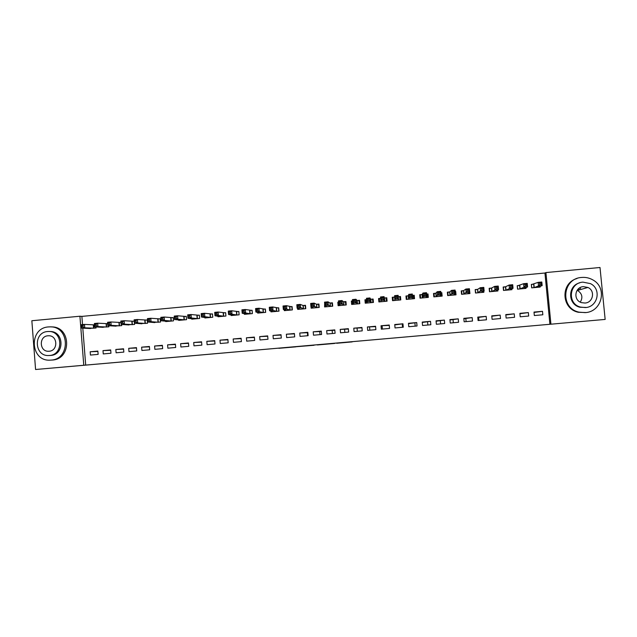 <?xml version="1.0" encoding="UTF-8"?>
<svg xmlns="http://www.w3.org/2000/svg" width="637" height="637" viewBox="0 0 637 637"><rect width="100%" height="100%" fill="white"/><g stroke="black" fill="none" stroke-linecap="round" stroke-linejoin="round"><path stroke-width="0.96" d="M336.71 343.263L352.181 341.902L336.71 343.263M579.566 287.948L580.618 288.561M278.855 348.312L295.783 346.854L278.855 348.312M82.802 328.166L85.7 365.12L550.925 324.193L545.925 272.564L600.006 267.5L605.15 319.424L550.925 324.193M85.7 365.12L35.576 369.5L31.85 320.737L79.92 316.231L83.766 365.264M605.15 319.424L35.576 369.5M317.361 344.959L334.64 343.447L317.345 344.856M314.041 345.262L295.297 346.799L314.041 345.206M307.392 332.721L307.655 335.723M319.758 331.614L320.021 334.624M332.164 330.507L332.426 333.517M344.601 329.393L344.872 332.41M357.07 328.278L357.341 331.304M369.579 327.163L369.85 330.189M382.128 326.04L382.399 329.066M402.273 324.241L402.544 327.275M414.91 323.11L415.189 326.152M427.578 321.972L427.865 325.021M440.294 320.841L440.573 323.891M453.034 319.702L453.321 322.752M465.822 318.556L466.109 321.613M478.642 317.409L478.928 320.475M102.995 350.621L103.258 353.925L110.957 353.24L110.695 349.936L102.995 350.621L110.719 350.302M107.693 323.604L106.514 323.715M101.14 327.211L108.855 326.821L108.768 325.722M128.714 348.32L128.985 351.632L136.732 350.947L136.461 347.627L128.714 348.32L136.493 347.993M134.224 321.152L132.241 321.335M126.835 324.806L134.598 324.448L134.503 323.23M154.6 346.01L154.863 349.331L162.658 348.638L162.387 345.31L154.6 346.01L162.419 345.676M152.681 322.386L160.492 322.059L160.221 318.747L158.119 318.938M180.629 343.677L180.908 347.014L188.751 346.313L188.472 342.977L180.629 343.677L188.504 343.351M178.679 319.941L178.718 320.379L186.545 319.663L186.275 316.334L184.157 316.525M206.826 341.336L207.105 344.681L214.995 343.98L214.717 340.628L206.826 341.336L214.749 341.002M204.835 317.465L204.883 317.974L212.758 317.242L212.479 313.906L210.353 314.105M233.182 338.98L233.46 342.332L241.399 341.623L241.112 338.271L233.182 338.98L241.144 338.645M231.151 314.949L231.199 315.546L239.13 314.813L238.843 311.469L236.709 311.668M259.689 336.607L259.976 339.967L267.97 339.258L267.675 335.898L259.689 336.607L267.707 336.264M257.627 312.385L257.682 313.101L265.661 312.369L265.374 309.009L263.224 309.216M286.371 334.226L286.658 337.594L294.692 336.877L294.405 333.501L286.371 334.226L294.437 333.876M284.253 309.741L284.333 310.649L292.359 309.908L292.065 306.54L289.899 306.739M313.205 331.821L313.508 335.205L321.589 334.481L321.295 331.097L313.205 331.821L321.327 331.471M311.031 306.954L311.143 308.181L319.217 307.432L318.914 304.056L316.74 304.263M340.214 329.409L340.516 332.801L348.646 332.076L348.343 328.676L340.214 329.409L348.383 329.058M338.589 302.241L337.809 302.312L338.112 305.696L346.233 304.948L345.939 301.556L343.741 301.763M367.382 326.98L367.692 330.38L375.878 329.647L375.567 326.248L367.382 326.98L375.599 326.622M366.578 299.645L364.945 299.796L365.248 303.196L373.425 302.44L373.123 299.04L370.917 299.247M403.269 327.211L402.958 323.795L394.725 324.536L395.036 327.944L403.269 327.211M394.47 297.065L392.249 297.272L392.559 300.672L400.784 299.916L400.474 296.508L398.276 296.715L399.773 296.778L400.06 299.987M394.653 297.049L392.949 297.407L393.236 300.616L392.949 297.407M430.835 324.759L430.516 321.327L422.235 322.075L422.546 325.491L430.835 324.759M421.957 294.525L419.719 294.732L420.038 298.14L428.311 297.383L428 293.96L426.639 294.087M458.576 322.282L458.25 318.85L449.913 319.599L450.232 323.031L458.576 322.282M449.611 291.961L447.365 292.168L447.684 295.592L456.012 294.827L455.694 291.404L455.192 291.443M449.841 291.945L447.827 292.327L448.122 295.552M486.485 319.798L486.158 316.358L477.766 317.107L478.092 320.546L486.485 319.798M477.439 289.389L475.178 289.596L475.505 293.028L483.881 292.256L483.778 291.141M514.569 317.298L514.242 313.842L505.794 314.598L506.128 318.054L514.569 317.298M505.73 286.769L503.389 287.191L503.692 290.432M505.444 286.793L503.174 287.008L503.501 290.448L511.933 289.676L511.853 288.816M542.835 314.782L542.501 311.318L534.005 312.074L534.332 315.538L542.835 314.782M537.867 287.287L542.159 285.583L538.512 285.925L538.161 282.358L531.425 284.596L531.744 287.852M533.623 284.19L531.338 284.397L531.672 287.852L540.16 287.072L540.088 286.379M549.906 324.305L544.938 273.018L81.878 316.39L82.523 324.591M519.513 285.495L517.236 285.702L517.562 289.158L526.019 288.378L525.947 287.606M528.678 316.04L528.344 312.584L519.88 313.34L520.206 316.796L528.678 316.04M491.692 288.067L489.431 288.481L489.742 291.722M491.422 288.091L489.152 288.306L489.479 291.746L497.887 290.966L497.792 290.002M500.507 318.548L500.18 315.1L491.764 315.856L492.09 319.304L500.507 318.548M463.505 290.679L461.252 290.886L461.57 294.318L469.931 293.546L469.533 290.122M463.744 290.655L461.65 291.053L461.952 294.278M472.503 321.048L472.184 317.6L463.816 318.349L464.142 321.789L472.503 321.048M435.764 293.243L433.526 293.45L433.837 296.874L442.142 296.109L441.823 292.686L440.892 292.773M435.979 293.227L434.044 293.601L434.338 296.826M444.682 323.524L444.363 320.093L436.05 320.833L436.369 324.265L444.682 323.524M408.19 295.799L405.968 296.006L406.279 299.414L414.528 298.649L414.217 295.242L412.434 295.401M417.028 325.985L416.717 322.561L408.46 323.301L408.771 326.717L417.028 325.985M379.62 301.866L379.334 298.665L380.639 298.363L378.577 298.538L378.888 301.938L387.081 301.182L386.778 297.782L384.565 297.981M381.03 325.754L381.34 329.162L389.549 328.429L389.239 325.021L381.03 325.754L389.279 325.396M352.564 300.943L351.361 301.054L351.664 304.446L359.809 303.69L359.507 300.298L357.309 300.505M353.774 328.19L354.076 331.59L362.238 330.866L361.935 327.466L353.774 328.19L361.967 327.84M324.663 303.523L324.607 306.938L332.705 306.19L332.403 302.806L330.221 303.013M326.693 330.619L326.988 334.003L335.102 333.278L334.799 329.894L326.693 330.619L334.831 330.269M297.622 308.372L297.718 309.415L305.768 308.674L305.473 305.298L303.3 305.505M299.764 333.024L300.059 336.4L308.125 335.683L307.83 332.307L299.764 333.024L307.862 332.681M270.916 311.071L270.988 311.875L278.99 311.143L278.695 307.782L276.538 307.982M273.01 335.42L273.297 338.78L281.307 338.072L281.021 334.704L273.01 335.42L281.052 335.07M244.369 313.675L244.425 314.328L252.379 313.595L252.093 310.243L249.943 310.442M246.415 337.793L246.702 341.153L254.665 340.445L254.378 337.084L246.415 337.793L254.41 337.459M217.973 316.207L218.021 316.756L225.928 316.032L225.641 312.687L223.507 312.886M219.98 340.158L220.267 343.51L228.173 342.802L227.895 339.449L219.98 340.158L227.927 339.824M191.737 318.707L191.777 319.177L199.636 318.452L199.357 315.124L197.239 315.315M193.712 342.507L193.982 345.843L201.849 345.143L201.571 341.806L193.712 342.507L201.603 342.173M165.66 321.167L165.692 321.581L173.503 320.865L173.232 317.537L171.122 317.736M167.595 344.848L167.865 348.176L175.685 347.476L175.414 344.147L167.595 344.848L175.446 344.513M139.734 323.604L147.529 323.254L147.258 319.941L145.164 320.14M141.637 347.165L141.908 350.485L149.679 349.793L149.408 346.472L141.637 347.165L149.44 346.839M120.942 322.378L119.358 322.529M113.967 326.017L121.707 325.634L121.611 324.48M115.838 349.474L116.101 352.787L123.825 352.094L123.562 348.781L115.838 349.474L123.586 349.148M94.491 324.83L93.711 324.902M88.352 328.405L96.044 327.999L95.964 326.956M90.191 351.767L90.446 355.064L98.13 354.387L97.867 351.083L90.191 351.767L97.891 351.449M81.878 316.39L79.92 316.231M544.938 273.018L545.925 272.564M542.501 311.318L534.037 312.456M528.344 312.584L519.911 313.723M514.242 313.842L505.834 314.981M500.18 315.1L491.796 316.231M486.158 316.358L477.806 317.489M472.184 317.6L463.855 318.731M458.25 318.85L449.953 319.973M444.363 320.093L436.09 321.215M430.516 321.327L422.267 322.449M416.717 322.561L408.492 323.684M402.958 323.795L394.757 324.91M455.694 291.404L455.224 291.794M441.823 292.686L440.987 293.577M428 293.96L427.244 295.074M414.217 295.242L413.572 296.85M400.474 296.508L400.1 299.979M378.577 298.538L379.541 300.975M364.945 299.796L365.861 301.046M351.361 301.054L352.293 301.914M337.809 302.312L338.653 302.878M331.973 343.677L324.663 344.243L331.973 343.677M306.333 345.915L313.038 345.326L306.333 345.915M539.818 284.628L541.275 284.492L541.139 283.059L539.674 283.194L539.818 284.628L538.512 285.925L534.26 287.582L533.742 284.166L533.957 287.645M539.674 283.194L538.161 282.358L541.816 282.016L542.159 285.583L541.275 284.492M541.139 283.059L541.816 282.016M517.698 289.142L517.26 285.949M523.741 288.585L527.579 286.929L523.94 287.271L523.598 283.704L517.387 285.894M525.079 284.548L523.598 283.704L527.237 283.369L527.579 286.929L526.672 285.846L526.536 284.413L525.079 284.548L525.214 285.973L526.672 285.846M525.214 285.973L523.94 287.271L519.848 288.943M526.536 284.413L527.237 283.369M510.691 289.787L510.651 289.365M509.656 289.883L513.048 288.274L509.425 288.609L509.082 285.05L505.555 286.777L505.77 290.241M510.524 285.894L509.082 285.05L512.705 284.715L513.048 288.274L512.116 287.191L511.981 285.766L510.524 285.894L510.659 287.319L512.116 287.191M510.659 287.319L509.425 288.609L505.882 290.225M511.981 285.766L512.705 284.715M577.146 290.273L577.472 290.416C582.146 293.482 583.086 297.383 580.283 302.137M581.74 277.445C562.121 278.353 559.819 308.348 579.097 312.162L585.196 312.624C602.092 311.931 607.714 287.582 592.76 279.858C589.344 277.915 585.666 277.111 581.74 277.445M576.971 278.528C560.249 283.099 561.269 308.921 578.34 312.281L585.968 312.544M586.247 307.464L579.797 307.225C567.623 304.319 567.583 285.734 579.726 282.836M582.935 282.135C569.048 282.764 566.978 303.865 580.506 307.09L585.435 307.567C597.912 307.042 601.702 288.88 590.435 283.624L582.935 282.135M584.989 303.037C593.19 302.694 595.46 290.655 587.927 287.47L583.381 286.65C574.598 287.04 573.037 300.298 581.509 302.647L584.989 303.037M579.917 289.731L578.81 289.087M48.5 326.924C28.514 327.944 30.13 361.529 50.124 360.152L51.064 360.096C70.627 359.22 69.839 326.439 50.291 326.861L48.5 326.924M50.904 360.112L52.401 360.024C71.893 359.149 71.105 326.494 51.637 326.916L50.912 326.892M49.121 331.487L50.06 331.519C64.186 331.113 64.831 354.801 50.705 355.446L49.113 355.518M47.608 331.527C33.212 332.251 34.294 356.433 48.699 355.534L49.455 355.494C63.636 354.849 62.983 331.081 48.818 331.479L47.608 331.527M49.129 351.234C58.293 350.804 57.824 335.436 48.667 335.755L47.942 335.787C38.69 336.24 39.335 351.783 48.587 351.258L49.129 351.234M496.709 291.077L496.661 290.576M495.618 291.181L498.564 289.612L494.949 289.946L494.615 286.395L491.525 288.075L491.748 291.539M496.016 287.239L494.615 286.395L498.23 286.061L498.564 289.612L497.601 288.529L497.465 287.104L496.016 287.239L496.151 288.665L497.601 288.529M496.151 288.665L494.949 289.946L491.852 291.515M497.465 287.104L498.23 286.061M482.774 292.359L482.719 291.754M475.823 293.004L475.218 289.962M481.62 292.471L484.128 290.942L480.521 291.276L480.194 287.733L477.694 289.325L475.521 289.763M481.556 288.577L480.194 287.733L483.794 287.398L484.128 290.942L483.133 289.867L483.005 288.442L481.556 288.577L481.691 290.002L483.133 289.867M481.691 290.002L477.766 292.821M483.005 288.442L483.794 287.398M468.88 293.641L468.816 292.885M467.669 293.753L469.732 292.272L466.149 292.606L465.814 289.063L463.601 290.655L463.824 294.111M467.144 289.915L465.814 289.063L469.405 288.728L469.732 292.272L468.721 291.197L468.585 289.779L467.144 289.915L467.279 291.332L468.721 291.197M467.279 291.332L463.927 294.087M468.585 289.779L469.405 288.728M455.033 294.915L454.945 293.952M447.413 292.717L447.827 292.327M453.767 295.035L455.391 293.593L451.808 293.928L451.482 290.392L449.706 291.945L449.929 295.385M452.78 291.244L451.482 290.392L455.065 290.058L455.391 293.593L454.348 292.526L454.213 291.109L452.78 291.244L452.907 292.662L454.348 292.526M452.907 292.662L450.025 295.369M454.213 291.109L455.065 290.058M441.226 296.189L440.908 292.964M433.59 294.175L434.044 293.601M439.896 296.316L441.091 294.915L437.523 295.242L437.197 291.714L435.851 293.227L436.074 296.667M438.455 292.566L437.197 291.714L440.764 291.388L441.091 294.915L440.016 293.848L439.888 292.439L438.455 292.566L438.59 293.983L440.016 293.848M438.59 293.983L436.17 296.651M439.888 292.439L440.764 291.388M427.459 297.463L427.164 294.238L426.655 294.214M420.595 298.092L420.301 294.875L419.823 295.791M426.081 297.59L426.838 296.229L423.287 296.555L422.96 293.036L422.156 294.469L420.301 294.875M424.186 293.888L422.96 293.036L426.511 292.709L426.838 296.229L425.739 295.17L425.612 293.761L424.186 293.888L424.314 295.305L425.739 295.17M424.314 295.305L422.267 297.941M425.612 293.761L426.511 292.709M413.739 298.721L413.445 295.512L412.442 295.464M406.382 299.398L406.517 298.888L406.589 299.382M406.9 299.358L406.605 296.141L406.215 298.721M412.298 298.857L412.633 297.543L409.089 297.869L408.763 294.35L408.381 295.743L406.605 296.141M409.957 295.21L408.763 294.35L412.306 294.023L412.633 297.543L411.502 296.484L411.375 295.074L409.957 295.21L410.085 296.619L411.502 296.484M410.085 296.619L408.5 299.207M411.375 295.074L412.306 294.023M398.563 300.123L398.467 298.849L394.932 299.175L394.614 295.664L394.781 300.473M395.776 296.524L394.614 295.664L398.149 295.337L398.467 298.849L397.313 297.798L397.185 296.388L395.776 296.524L395.903 297.933L397.313 297.798M395.903 297.933L394.932 299.175L394.86 300.457M397.185 296.388L398.149 295.337M386.659 301.221L386.133 298.036L384.374 297.965L384.031 296.643L384.35 300.154L380.83 300.481L381.093 301.731M386.428 301.237L386.133 298.036M386.54 301.229L386.5 300.728L386.611 301.221M381.762 299.239L380.83 300.481L380.512 296.969L384.031 296.643L383.044 297.702L381.635 297.829L381.762 299.239L383.171 299.103L383.044 297.702M384.867 301.381L383.171 299.103M380.512 296.969L381.635 297.829M373.266 300.616L372.541 299.294L370.718 299.231L369.962 297.949L370.28 301.452L366.769 301.771L367.453 302.989M372.828 302.495L372.541 299.294M373.218 302.456L373.21 301.954L373.417 302.32M366.044 303.116L365.757 299.923L366.586 299.724M367.668 300.537L366.769 301.771L366.458 298.275L369.962 297.949L368.95 299.008L367.541 299.135L367.668 300.537L369.078 300.409L368.95 299.008M371.22 302.639L369.078 300.409M366.458 298.275L367.541 299.135M359.587 301.221L358.989 300.545L357.094 300.489L355.94 299.247L356.25 302.742L352.755 303.069L353.861 304.239M359.276 303.745L358.989 300.545M352.516 304.367L352.579 301.086M353.615 301.834L352.755 303.069L352.444 299.573L355.94 299.247L354.897 300.306L353.495 300.433L353.615 301.834L355.024 301.707L354.897 300.306M357.612 303.897L355.024 301.707M352.444 299.573L353.495 300.433M345.995 302.209L343.518 301.747L341.958 300.545L342.268 304.032L338.78 304.359L340.301 305.489M345.764 304.988L345.477 301.795M339.027 305.609L338.924 304.454M339.617 303.132L338.78 304.359L338.47 300.871L341.958 300.545L340.891 301.604L339.489 301.731L339.617 303.132L341.01 303.005L340.891 301.604M344.044 305.147L341.01 303.005M338.47 300.871L339.489 301.731M332.45 303.308L329.99 302.997L328.023 301.834L328.334 305.322L324.854 305.641L326.789 306.739M332.291 306.23L332.012 303.045M325.571 306.851L325.499 305.975M325.65 304.422L324.854 305.641L324.544 302.161L328.023 301.834L326.924 302.893L325.531 303.029L325.65 304.422L327.052 304.295L326.924 302.893M330.515 306.397L327.052 304.295M324.544 302.161L325.531 303.029M318.954 304.462L316.493 304.247L314.129 303.124L314.439 306.604L310.967 306.923L313.316 307.982M318.866 307.464L318.588 304.287M312.162 308.085L312.106 307.392M311.74 305.712L310.967 306.923L310.665 303.443L314.129 303.124L313.006 304.183L311.62 304.311L311.74 305.712L313.125 305.577L313.006 304.183M317.035 307.639L313.125 305.577M310.665 303.443L311.62 304.311M305.497 305.649L303.045 305.489L300.282 304.406L300.584 307.886L297.129 308.204L299.884 309.216M305.473 308.698L305.195 305.521M298.793 309.319L298.745 308.754M297.869 306.994L297.129 308.204L296.826 304.733L300.282 304.406L299.127 305.473L297.742 305.601L297.869 306.994L299.255 306.859L299.127 305.473M303.594 308.873L299.255 306.859M296.826 304.733L297.742 305.601M292.088 306.835L286.475 305.688L286.777 309.16L283.33 309.478L286.491 310.45M292.128 309.932L291.85 306.755M285.472 310.545L285.432 310.076M284.038 308.268L283.33 309.478L283.035 306.007L286.475 305.688L285.296 306.747L283.919 306.875L284.038 308.268L285.416 308.141L285.296 306.747M290.193 310.108L286.777 309.16L285.416 308.141M283.035 306.007L283.919 306.875M278.719 308.037L272.716 306.962L273.018 310.426L269.578 310.745L273.146 311.684M278.823 311.159L278.544 307.99M272.182 311.772L272.15 311.374M270.255 309.542L269.578 310.745L269.284 307.281L272.716 306.962L271.513 308.029L270.136 308.157L270.255 309.542L271.633 309.415L271.513 308.029M276.832 311.342L273.018 310.426L271.633 309.415M269.284 307.281L270.136 308.157M265.398 309.248L258.996 308.236L259.291 311.692L255.867 312.011L259.832 312.91M265.557 312.377L265.287 309.216M256.512 310.816L255.867 312.011L255.572 308.555L258.996 308.236L257.77 309.303L256.392 309.431L256.512 310.816L257.889 310.689L257.77 309.303M263.511 312.568L259.291 311.692L257.889 310.689M255.572 308.555L256.392 309.431M252.109 310.45L245.325 309.502L245.619 312.958L242.203 313.269L246.567 314.129M252.324 313.595L252.061 310.442M242.816 312.082L242.203 313.269L241.909 309.821L245.325 309.502L244.067 310.569L242.697 310.697L242.816 312.082L244.186 311.955L244.067 310.569M250.23 313.794L245.619 312.958L244.186 311.955M241.909 309.821L242.697 310.697M229.161 313.34L230.522 313.213L230.411 311.835L229.041 311.963L228.579 314.527L228.293 311.079L231.693 310.768L231.979 314.216L228.579 314.527L233.341 315.347M238.867 311.66L231.693 310.768L230.411 311.835M236.988 315.012L231.979 314.216L230.522 313.213M228.293 311.079L229.041 311.963M215.553 314.598L216.906 314.471L216.795 313.093L215.433 313.221L214.995 315.785L214.709 312.345L218.101 312.026L218.387 315.466L214.995 315.785L220.155 316.565M225.657 312.878L218.101 312.026L216.795 313.093M223.794 316.231L218.387 315.466L216.906 314.471M214.709 312.345L215.433 313.221M201.977 315.856L203.338 315.729L203.219 314.352L201.865 314.479L201.459 317.035L201.173 313.595L204.557 313.285L204.843 316.724L201.459 317.035L207.001 317.775M212.495 314.089L204.557 313.285L203.219 314.352M210.632 317.441L204.843 316.724L203.338 315.729M201.173 313.595L201.865 314.479M188.456 317.107L189.802 316.979L189.691 315.602L188.337 315.729L187.963 318.277L187.676 314.845L191.052 314.535L191.331 317.967L187.963 318.277L193.895 318.986M199.373 315.299L191.052 314.535L189.691 315.602M197.51 318.651L191.331 317.967L189.802 316.979M187.676 314.845L188.337 315.729M174.968 318.349L176.314 318.229L176.202 316.852L174.857 316.979L174.506 319.519L174.227 316.095L177.588 315.785L177.866 319.209L174.506 319.519L180.828 320.188M186.291 316.509L177.588 315.785L176.202 316.852M184.435 319.854L177.866 319.209L176.314 318.229M174.227 316.095L174.857 316.979M161.527 319.591L162.865 319.471L162.754 318.094L161.416 318.221L161.097 320.761L160.819 317.337L164.163 317.027L164.442 320.451L161.097 320.761L167.802 321.39M173.24 317.712L164.163 317.027L162.754 318.094M171.393 321.056L164.442 320.451L162.865 319.471M160.819 317.337L161.416 318.221M148.126 320.833L149.464 320.706L149.353 319.336L148.015 319.463L147.72 321.996L147.45 318.58L150.786 318.269L151.065 321.685L147.72 321.996L154.807 322.585M160.237 318.906L150.786 318.269L149.353 319.336M158.39 322.258L151.065 321.685L149.464 320.706M147.45 318.58L148.015 319.463M134.765 322.067L136.095 321.94L135.992 320.578L134.654 320.698L134.391 323.222L134.12 319.814L137.449 319.503L137.719 322.919L134.391 323.222L141.86 323.779M147.274 320.1L137.449 319.503L135.992 320.578M145.435 323.453L137.719 322.919L136.095 321.94M134.12 319.814L134.654 320.698M121.444 323.293L122.774 323.174L122.67 321.812L121.341 321.932L121.102 324.448L120.831 321.04L124.151 320.737L124.422 324.145L121.102 324.448L128.961 324.958M134.24 321.295L124.151 320.737L122.67 321.812M132.512 324.639L124.422 324.145L122.774 323.174M120.831 321.04L121.341 321.932M108.171 324.528L109.492 324.4L109.389 323.039L108.059 323.158L107.86 325.674L107.589 322.274L110.894 321.964L111.164 325.364L107.86 325.674L116.069 326.152M120.95 322.497L110.894 321.964L109.389 323.039M119.629 325.825L111.164 325.364L109.492 324.4M107.589 322.274L108.059 323.158M94.937 325.746L96.259 325.626L96.147 324.265L94.825 324.384L94.65 326.892L94.38 323.492L97.676 323.19L97.947 326.59L94.65 326.892L103.25 327.33M107.701 323.692L97.676 323.19L96.147 324.265M106.777 327.012L97.947 326.59L96.259 325.626M94.38 323.492L94.825 324.384M81.735 326.964L83.057 326.845L82.945 325.483L81.632 325.611L81.48 328.103L81.218 324.719L84.506 324.408L84.769 327.8L81.48 328.103L90.438 328.517M94.491 324.878L84.506 324.408L82.945 325.483M93.973 328.19L84.769 327.8L83.057 326.845M81.218 324.719L81.632 325.611M519.8 285.432L520.134 288.887M519.625 285.472L519.959 288.927M505.722 286.73L506.049 290.185M491.684 288.028L492.011 291.475M477.694 289.325L478.021 292.765M477.543 289.365L477.869 292.805M463.744 290.615L464.062 294.055M449.841 291.905L450.16 295.329M435.979 293.187L436.289 296.611M422.156 294.469L422.474 297.885M422.044 294.501L422.355 297.917M408.381 295.743L408.691 299.151M408.277 295.775L408.588 299.191M398.428 299.494L398.483 300.123M394.645 297.009L394.956 300.417M384.477 297.981L384.788 301.381M384.374 297.965L384.684 301.365M370.83 299.247L371.132 302.639M370.718 299.231L371.021 302.623M357.222 300.505L357.524 303.897M357.094 300.489L357.397 303.881M343.654 301.755L343.948 305.147M343.518 301.747L343.821 305.131M330.125 303.013L330.42 306.389M329.99 302.997L330.285 306.381M316.637 304.255L316.939 307.631M316.493 304.247L316.788 307.623M303.196 305.505L303.491 308.873M303.045 305.489L303.339 308.865M289.795 306.739L290.09 310.108M289.636 306.731L289.923 310.1M276.434 307.982L276.721 311.342M276.267 307.966L276.554 311.334M263.113 309.208L263.399 312.568M262.938 309.2L263.224 312.56M249.831 310.442L250.118 313.794M249.648 310.434L249.935 313.786M236.59 311.668L236.876 315.012M236.407 311.66L236.685 315.004M223.396 312.886L223.675 316.231M223.197 312.878L223.476 316.223M210.234 314.105L210.513 317.441M210.027 314.097L210.306 317.441M197.112 315.323L197.39 318.651M196.905 315.315L197.175 318.643M184.037 316.533L184.308 319.854M183.814 316.525L184.093 319.854M170.995 317.736L171.265 321.056M170.764 317.728L171.042 321.056M157.992 318.938L158.263 322.258M157.761 318.938L158.032 322.258M145.029 320.14L145.3 323.453M144.79 320.132L145.061 323.453M132.106 321.335L132.369 324.647M131.859 321.335L132.122 324.639M119.223 322.529L119.485 325.833M118.968 322.529L119.23 325.833M106.379 323.715L106.634 327.012M106.116 323.715L106.379 327.012M93.567 324.902L93.83 328.198M93.297 324.902L93.559 328.198M533.87 284.142L534.204 287.598M519.744 285.448L520.071 288.903M505.659 286.754L505.993 290.201M579.097 312.162L578.34 312.281M579.797 307.225L580.506 307.09M577.472 290.416L587.927 287.47M491.621 288.051L491.947 291.499M477.631 289.349L477.949 292.789M463.68 290.639L463.999 294.071M449.77 291.929L450.088 295.353M435.907 293.211L436.226 296.635M422.092 294.493L422.403 297.909M408.317 295.767L408.628 299.183M394.582 297.041L394.892 300.449"/></g></svg>
